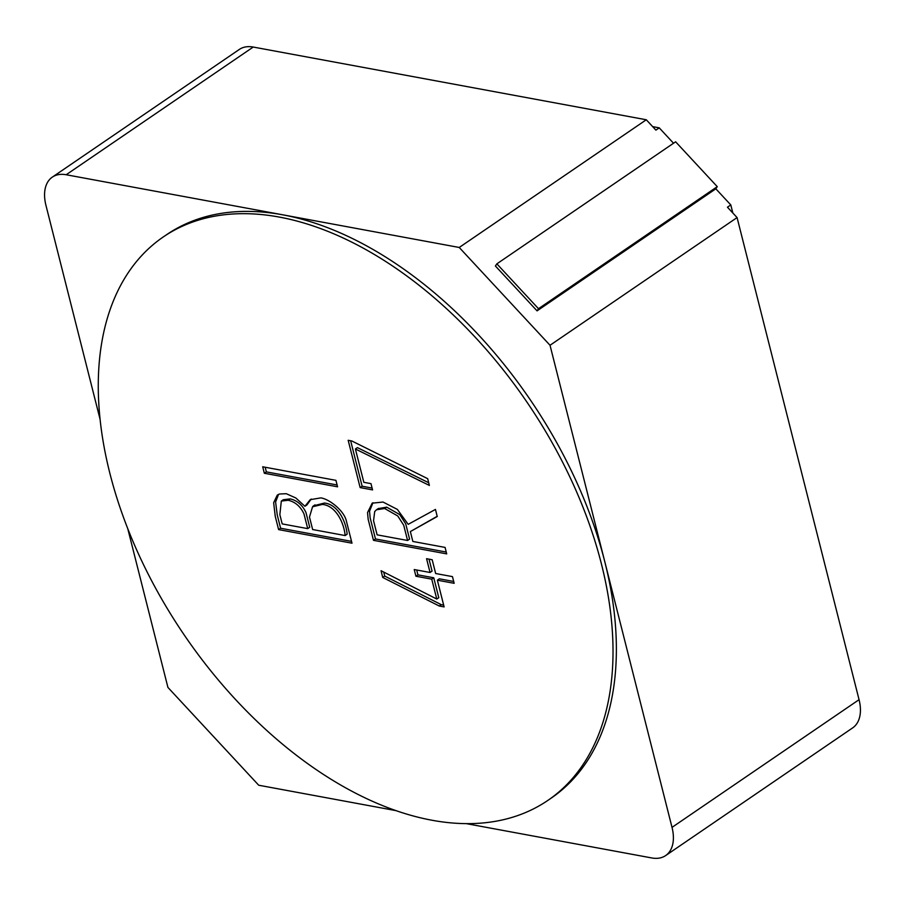 <?xml version="1.0" encoding="UTF-8"?>
<svg xmlns="http://www.w3.org/2000/svg" width="905" height="905" viewBox="0 0 905 905"><rect width="100%" height="100%" fill="white"/><g stroke="black" fill="none" stroke-linecap="round" stroke-linejoin="round"><path stroke-width="1.36" d="M262.71 466.788L335.925 480.34L337.565 486.811L264.339 473.258L262.71 466.788M445.068 547.412L446.708 553.883L373.482 540.33L368.154 519.255L367.543 512.581L372.181 503.169L383.041 502.049L397.34 509.402L408.2 524.346L435.452 509.425L437.251 516.517L410.35 531.574L412.85 541.45L445.068 547.412M279.328 217.087A341.094 207.166 55.7 0 1 572.028 481.607A341.094 207.166 55.7 0 1 547.966 800.337A341.094 207.166 55.7 0 1 184.541 635.446A341.094 207.166 55.7 0 1 163.307 236.929A341.094 207.166 55.7 0 1 279.328 217.087M351.988 543.181L278.604 529.606L275.244 516.325L273.649 502.716L277.269 495.148L279.441 494.017L286.274 493.7L295.844 497.988L304.917 506.291L310.211 499.662L320.8 497.897C328.877 498.893 344.138 510.409 346.445 521.269L351.988 543.181M360.145 487.603L348.176 440.305L351.807 440.973L427.68 478.677L429.377 485.431L355.405 448.993L363.833 482.32L370.982 483.643L372.566 489.899L360.145 487.603L362.147 486.234L350.642 440.758M431.742 579.155L415.927 576.236L414.23 569.55L430.056 572.48L426.572 558.702L432.183 559.743L435.667 573.521L452.455 576.621L454.152 583.306L437.364 580.196L444.117 606.904L439.242 606.011L382.713 577.447L381.062 570.716L436.776 599.053L431.742 579.155L433.755 577.786L417.929 574.867L415.927 576.236M715.832 188.817L537.061 310.868L495.42 266.013L496.856 263.853L675.628 141.802L717.269 186.656L715.832 188.817L730.799 204.937L727.45 207.211L737.077 217.573L550.025 345.269L459.231 247.472L282.677 214.802A341.094 207.166 55.7 0 1 604.823 561.835L550.025 345.269M673.524 143.239L659.236 127.843L655.899 130.128L646.283 119.765L459.231 247.472M537.061 310.868L538.498 308.707L717.269 186.656M538.498 308.707L496.856 263.853M127.797 528.814L167.923 687.427L258.717 785.235L396.345 810.699M646.283 119.765L253.23 47.049A40.725 24.74 -124.3 0 0 239.373 49.413L52.332 177.12A40.725 24.74 -124.3 0 0 45.94 205.322L100.003 419.004M163.307 236.929L166.656 234.655A341.094 207.166 55.7 0 1 282.677 214.802L66.178 174.744A40.725 24.74 -124.3 0 0 52.332 177.12M465.996 823.584L651.77 857.951A40.725 24.74 -124.3 0 0 665.628 855.587A40.725 24.74 -124.3 0 0 672.019 827.374L604.823 561.835A341.094 207.166 55.7 0 1 551.303 798.052L547.966 800.337M665.628 855.587L852.668 727.88A40.725 24.74 -124.3 0 0 859.06 699.678L737.077 217.573M659.236 127.843L652.652 126.621M732.846 213.014L730.799 204.937M281.319 501.076L283.322 499.707L290.154 498.904C297.078 500.42 302.349 504.933 305.958 512.445L309.714 527.253L307.711 528.622L303.956 513.814C300.347 506.302 295.075 501.789 288.152 500.273L281.319 501.065L279.849 514.651L282.19 523.905L307.711 528.622M345.144 535.556C344.013 522.638 335.676 505.601 322.395 504.424L312.564 506.777L309.476 517.015L312.644 529.538L345.144 535.556L347.147 534.188C346.015 521.28 337.678 504.232 324.397 503.056L314.284 505.635M351.525 541.36L280.607 528.237L277.247 514.956L275.595 502.015L278.536 494.39M280.607 528.237L278.604 529.606M311.241 499.04L306.931 504.933L304.917 506.291M372.102 488.078L362.147 486.234M428.699 482.738L357.407 447.624L355.405 448.993M416.696 570.014L417.929 574.867M433.755 577.786L438.789 597.685L436.776 599.053M443.654 605.083L441.244 604.642L384.716 576.078L382.713 577.447M384.716 576.078L383.731 572.073M441.244 604.642L439.242 606.011M453.688 581.474L439.366 578.827L437.364 580.196M429.038 559.166L432.058 571.112L430.056 572.48M378.188 508.61L386.684 507.151L399.761 514.606L405.723 523.871L409.58 539.109L407.578 540.477L403.721 525.239L397.759 515.974L384.682 508.519L376.457 509.775L374.693 511.585L373.55 520.714L377.125 534.844L407.578 540.477M446.244 552.05L375.485 538.961L373.482 540.33M437.194 516.303L410.35 531.574M375.485 538.961L370.156 517.886L369.545 511.212L372.951 502.739M265.176 467.252L266.353 471.89L264.339 473.258M337.101 484.978L266.353 471.89M253.23 47.049L66.178 174.744M859.06 699.678L672.019 827.374M290.154 498.904L288.152 500.273M324.397 503.056L322.395 504.424M386.684 507.151L384.682 508.519M278.061 494.639L277.281 495.171M312.994 506.234L315.008 504.866M378.471 508.418L376.469 509.787"/></g></svg>
